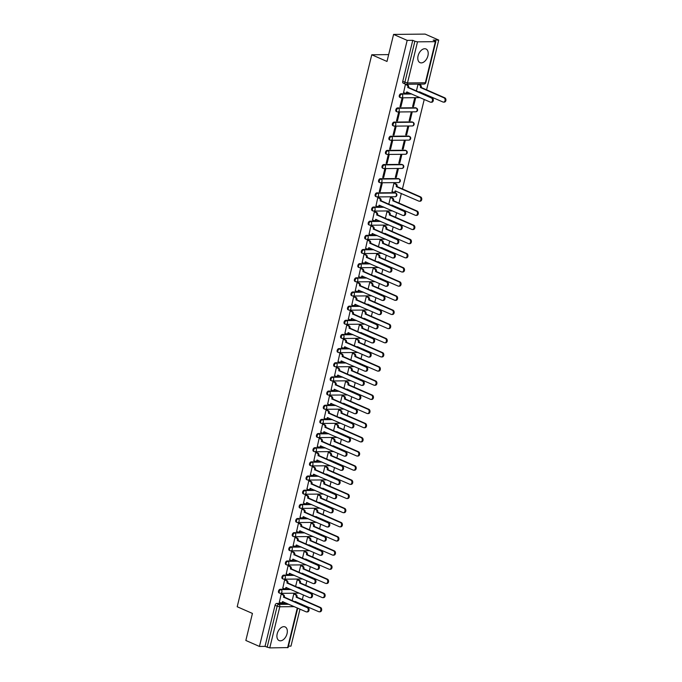 <?xml version="1.0" encoding="UTF-8"?>
<svg xmlns="http://www.w3.org/2000/svg" width="682" height="682" viewBox="0 0 682 682"><rect width="100%" height="100%" fill="white"/><g stroke="black" fill="none" stroke-linecap="round" stroke-linejoin="round"><path stroke-width="1.02" d="M290.242 589.188L280.2 589.291A1.91 1.194 113.7 0 0 278.495 591.115A1.91 1.194 113.7 0 0 278.989 592.854L279.739 593.178A1.91 1.194 -66.3 0 1 279.245 591.447A1.91 1.194 -66.3 0 1 280.95 589.615L290.992 589.521M293.695 575.028L283.652 575.131A1.91 1.194 113.7 0 0 281.947 576.955A1.91 1.194 113.7 0 0 282.442 578.694L283.192 579.027A1.91 1.194 -66.3 0 1 282.698 577.287A1.91 1.194 -66.3 0 1 284.403 575.455L294.445 575.361M297.147 560.868L287.096 560.971A1.91 1.194 113.7 0 0 285.4 562.795A1.91 1.194 113.7 0 0 285.886 564.534L286.645 564.867A1.91 1.194 -66.3 0 1 286.15 563.127A1.91 1.194 -66.3 0 1 287.855 561.303L297.898 561.201M300.6 546.717L290.549 546.811A1.91 1.194 113.7 0 0 288.844 548.643A1.91 1.194 113.7 0 0 289.339 550.383L290.089 550.706A1.91 1.194 -66.3 0 1 289.603 548.967A1.91 1.194 -66.3 0 1 291.299 547.143L301.35 547.041M304.053 532.557L294.002 532.659A1.91 1.194 113.7 0 0 292.297 534.483A1.91 1.194 113.7 0 0 292.791 536.222L293.541 536.546A1.91 1.194 -66.3 0 1 293.047 534.816A1.91 1.194 -66.3 0 1 294.752 532.983L304.803 532.889M307.497 518.397L297.454 518.499A1.91 1.194 113.7 0 0 295.749 520.323A1.91 1.194 113.7 0 0 296.244 522.062L296.994 522.395A1.91 1.194 -66.3 0 1 296.5 520.656A1.91 1.194 -66.3 0 1 298.204 518.823L308.255 518.729M310.949 504.237L300.907 504.339A1.91 1.194 113.7 0 0 299.202 506.163A1.91 1.194 113.7 0 0 299.696 507.902L300.447 508.235A1.91 1.194 -66.3 0 1 299.952 506.496A1.91 1.194 -66.3 0 1 301.657 504.671L311.7 504.569M314.402 490.085L304.36 490.179A1.91 1.194 113.7 0 0 302.655 492.012A1.91 1.194 113.7 0 0 303.149 493.751L303.899 494.075A1.91 1.194 -66.3 0 1 303.405 492.336A1.91 1.194 -66.3 0 1 305.11 490.511L315.152 490.409M317.855 475.925L307.812 476.027A1.91 1.194 113.7 0 0 306.107 477.852A1.91 1.194 113.7 0 0 306.602 479.591L307.352 479.923A1.91 1.194 -66.3 0 1 306.857 478.184A1.91 1.194 -66.3 0 1 308.562 476.351L318.605 476.258M321.307 461.765L311.256 461.867A1.91 1.194 113.7 0 0 309.551 463.692A1.91 1.194 113.7 0 0 310.046 465.431L310.804 465.763A1.91 1.194 -66.3 0 1 310.31 464.024A1.91 1.194 -66.3 0 1 312.015 462.2L322.057 462.098M324.76 447.605L314.709 447.707A1.91 1.194 113.7 0 0 313.004 449.532A1.91 1.194 113.7 0 0 313.498 451.271L314.249 451.603A1.91 1.194 -66.3 0 1 313.754 449.864A1.91 1.194 -66.3 0 1 315.459 448.04L325.51 447.938M328.204 433.454L318.162 433.547A1.91 1.194 113.7 0 0 316.457 435.38A1.91 1.194 113.7 0 0 316.951 437.119L317.701 437.443A1.91 1.194 -66.3 0 1 317.207 435.704A1.91 1.194 -66.3 0 1 318.912 433.88L328.963 433.778M331.657 419.294L321.614 419.396A1.91 1.194 113.7 0 0 319.909 421.22A1.91 1.194 113.7 0 0 320.404 422.959L321.154 423.292A1.91 1.194 -66.3 0 1 320.659 421.553A1.91 1.194 -66.3 0 1 322.364 419.72L332.407 419.626M335.109 405.134L325.067 405.236A1.91 1.194 113.7 0 0 323.362 407.06A1.91 1.194 113.7 0 0 323.856 408.799L324.606 409.132A1.91 1.194 -66.3 0 1 324.112 407.393A1.91 1.194 -66.3 0 1 325.817 405.568L335.859 405.466M338.562 390.974L328.519 391.076A1.91 1.194 113.7 0 0 326.814 392.909A1.91 1.194 113.7 0 0 327.309 394.639L328.059 394.972A1.91 1.194 -66.3 0 1 327.565 393.233A1.91 1.194 -66.3 0 1 329.27 391.408L339.312 391.306M342.014 376.822L331.964 376.916A1.91 1.194 113.7 0 0 330.267 378.749A1.91 1.194 113.7 0 0 330.753 380.488L331.512 380.812A1.91 1.194 -66.3 0 1 331.017 379.073A1.91 1.194 -66.3 0 1 332.722 377.248L342.765 377.146M345.467 362.662L335.416 362.764A1.91 1.194 113.7 0 0 333.711 364.589A1.91 1.194 113.7 0 0 334.206 366.328L334.956 366.66A1.91 1.194 -66.3 0 1 334.47 364.921A1.91 1.194 -66.3 0 1 336.166 363.088L346.217 362.995M348.92 348.502L338.869 348.604A1.91 1.194 113.7 0 0 337.164 350.429A1.91 1.194 113.7 0 0 337.658 352.168L338.408 352.5A1.91 1.194 -66.3 0 1 337.914 350.761A1.91 1.194 -66.3 0 1 339.619 348.937L349.67 348.834M352.364 334.351L342.321 334.444A1.91 1.194 113.7 0 0 340.616 336.277A1.91 1.194 113.7 0 0 341.111 338.008L341.861 338.34A1.91 1.194 -66.3 0 1 341.367 336.601A1.91 1.194 -66.3 0 1 343.072 334.777L353.123 334.674M355.816 320.19L345.774 320.284A1.91 1.194 113.7 0 0 344.069 322.117A1.91 1.194 113.7 0 0 344.563 323.856L345.314 324.18A1.91 1.194 -66.3 0 1 344.819 322.45A1.91 1.194 -66.3 0 1 346.524 320.617L356.567 320.514M359.269 306.03L349.227 306.133A1.91 1.194 113.7 0 0 347.522 307.957A1.91 1.194 113.7 0 0 348.016 309.696L348.766 310.029A1.91 1.194 -66.3 0 1 348.272 308.29A1.91 1.194 -66.3 0 1 349.977 306.457L360.019 306.363M362.722 291.87L352.671 291.973A1.91 1.194 113.7 0 0 350.974 293.797A1.91 1.194 113.7 0 0 351.469 295.536L352.219 295.869A1.91 1.194 -66.3 0 1 351.724 294.13A1.91 1.194 -66.3 0 1 353.429 292.305L363.472 292.203M366.174 277.719L356.123 277.813A1.91 1.194 113.7 0 0 354.418 279.646A1.91 1.194 113.7 0 0 354.913 281.376L355.672 281.709A1.91 1.194 -66.3 0 1 355.177 279.97A1.91 1.194 -66.3 0 1 356.874 278.145L366.925 278.043M369.627 263.559L359.576 263.653A1.91 1.194 113.7 0 0 357.871 265.486A1.91 1.194 113.7 0 0 358.365 267.225L359.116 267.549A1.91 1.194 -66.3 0 1 358.621 265.818A1.91 1.194 -66.3 0 1 360.326 263.985L370.377 263.883M373.071 249.399L363.029 249.501A1.91 1.194 113.7 0 0 361.324 251.326A1.91 1.194 113.7 0 0 361.818 253.065L362.568 253.397A1.91 1.194 -66.3 0 1 362.074 251.658A1.91 1.194 -66.3 0 1 363.779 249.825L373.83 249.731M376.524 235.239L366.481 235.341A1.91 1.194 113.7 0 0 364.776 237.166A1.91 1.194 113.7 0 0 365.271 238.905L366.021 239.237A1.91 1.194 -66.3 0 1 365.526 237.498A1.91 1.194 -66.3 0 1 367.231 235.674L377.274 235.571M379.976 221.087L369.934 221.181A1.91 1.194 113.7 0 0 368.229 223.014A1.91 1.194 113.7 0 0 368.723 224.753L369.474 225.077A1.91 1.194 -66.3 0 1 368.979 223.338A1.91 1.194 -66.3 0 1 370.684 221.514L380.727 221.411M383.429 206.927L373.386 207.03A1.91 1.194 113.7 0 0 371.681 208.854A1.91 1.194 113.7 0 0 372.176 210.593L372.926 210.917A1.91 1.194 -66.3 0 1 372.432 209.186A1.91 1.194 -66.3 0 1 374.137 207.354L384.179 207.26M394.682 192.691L376.831 192.87A1.91 1.194 113.7 0 0 375.134 194.694A1.91 1.194 113.7 0 0 375.62 196.433L376.379 196.766A1.91 1.194 -66.3 0 1 375.884 195.026A1.91 1.194 -66.3 0 1 377.589 193.194L395.441 193.023A1.91 1.194 -66.3 0 1 395.765 193.083L395.014 192.759A1.91 1.194 113.7 0 0 394.682 192.691L395.441 193.023A1.91 1.432 -90.6 0 1 396.361 195.436A1.91 1.432 -90.6 0 1 395.014 196.748A1.91 1.91 0 0 0 395.765 193.083M398.135 178.531L380.283 178.71A1.91 1.194 113.7 0 0 378.578 180.534A1.91 1.194 113.7 0 0 379.073 182.273L379.823 182.606A1.91 1.194 -66.3 0 1 379.337 180.866A1.91 1.194 -66.3 0 1 381.033 179.042L398.885 178.863A1.91 1.194 -66.3 0 1 399.217 178.931L398.459 178.599A1.91 1.194 113.7 0 0 398.135 178.531L398.885 178.863A1.91 1.432 -90.6 0 1 399.814 181.276A1.91 1.432 -90.6 0 1 398.467 182.588A1.91 1.91 0 0 0 399.217 178.931M401.587 164.379L383.736 164.55A1.91 1.194 113.7 0 0 382.031 166.382A1.91 1.194 113.7 0 0 382.525 168.122L383.275 168.445A1.91 1.194 -66.3 0 1 382.781 166.706A1.91 1.194 -66.3 0 1 384.486 164.882L402.337 164.703A1.91 1.194 -66.3 0 1 402.661 164.771L401.911 164.439A1.91 1.194 113.7 0 0 401.587 164.379L402.337 164.703A1.91 1.432 -90.6 0 1 403.267 167.116A1.91 1.432 -90.6 0 1 401.92 168.428A1.91 1.91 0 0 0 402.661 164.771M405.04 150.219L387.188 150.398A1.91 1.194 113.7 0 0 385.483 152.222A1.91 1.194 113.7 0 0 385.978 153.962L386.728 154.285A1.91 1.194 -66.3 0 1 386.234 152.555A1.91 1.194 -66.3 0 1 387.939 150.722L405.79 150.543A1.91 1.194 -66.3 0 1 406.114 150.611L405.364 150.279A1.91 1.194 113.7 0 0 405.04 150.219L405.79 150.543A1.91 1.432 -90.6 0 1 406.711 152.964A1.91 1.432 -90.6 0 1 405.364 154.277A1.91 1.91 0 0 0 406.114 150.611M408.492 136.059L390.641 136.238A1.91 1.194 113.7 0 0 388.936 138.062A1.91 1.194 113.7 0 0 389.431 139.801L390.181 140.134A1.91 1.194 -66.3 0 1 389.686 138.395A1.91 1.194 -66.3 0 1 391.391 136.562L409.243 136.391A1.91 1.194 -66.3 0 1 409.567 136.451L408.816 136.127A1.91 1.194 113.7 0 0 408.492 136.059L409.243 136.391A1.91 1.432 -90.6 0 1 410.163 138.804A1.91 1.432 -90.6 0 1 408.816 140.117A1.91 1.91 0 0 0 409.567 136.451M411.945 121.899L394.094 122.078A1.91 1.194 113.7 0 0 392.389 123.902A1.91 1.194 113.7 0 0 392.883 125.641L393.633 125.974A1.91 1.194 -66.3 0 1 393.139 124.235A1.91 1.194 -66.3 0 1 394.844 122.41L412.695 122.231A1.91 1.194 -66.3 0 1 413.019 122.3L412.269 121.967A1.91 1.194 113.7 0 0 411.945 121.899L412.695 122.231A1.91 1.432 -90.6 0 1 413.616 124.644A1.91 1.432 -90.6 0 1 412.269 125.957A1.91 1.91 0 0 0 413.019 122.3M415.389 107.747L397.538 107.918A1.91 1.194 113.7 0 0 395.841 109.751A1.91 1.194 113.7 0 0 396.327 111.49L397.086 111.814A1.91 1.194 -66.3 0 1 396.592 110.075A1.91 1.194 -66.3 0 1 398.297 108.25L416.148 108.071A1.91 1.194 -66.3 0 1 416.472 108.14L415.722 107.807A1.91 1.194 113.7 0 0 415.389 107.747L416.148 108.071A1.91 1.432 -90.6 0 1 417.069 110.484A1.91 1.432 -90.6 0 1 415.722 111.797A1.91 1.91 0 0 0 416.472 108.14M411.041 93.664L400.99 93.766A1.91 1.194 113.7 0 0 399.285 95.591A1.91 1.194 113.7 0 0 399.78 97.33L400.53 97.662A1.91 1.194 -66.3 0 1 400.044 95.923A1.91 1.194 -66.3 0 1 401.741 94.09L411.792 93.997M427.921 55.771A7.451 4.663 113.7 0 0 426.003 48.985A7.451 4.663 113.7 0 0 418.083 55.864A7.451 4.663 113.7 0 0 420.01 62.642A7.451 4.663 113.7 0 0 427.921 55.771M287.037 633.697A7.451 4.663 113.7 0 0 285.119 626.92A7.451 4.663 113.7 0 0 277.199 633.791A7.451 4.663 113.7 0 0 279.126 640.568A7.451 4.663 113.7 0 0 287.037 633.697M288.452 646.152L290.975 646.127L299.995 609.137M301.094 604.627L301.239 604.022M302.339 599.521L303.447 594.977M304.547 590.476L304.692 589.87M305.792 585.361L306.9 580.817M308 576.316L308.145 575.71M309.244 571.201L310.344 566.665M311.444 562.156L311.597 561.55M312.697 557.041L313.797 552.505M314.896 547.996L315.05 547.39M316.141 542.889L317.249 538.345M318.349 533.844L318.494 533.239M319.594 528.729L320.702 524.194M321.802 519.684L321.947 519.079M323.046 514.569L324.155 510.034M325.254 505.524L325.399 504.919M326.499 500.409L327.607 495.874M328.707 491.364L328.852 490.759M329.952 486.257L331.06 481.714M332.151 477.212L332.305 476.607M333.404 472.097L334.504 467.562M335.604 463.052L335.757 462.447M336.848 457.937L337.957 453.402M339.056 448.892L339.201 448.287M340.301 443.777L341.409 439.242M342.509 434.732L342.654 434.127M343.754 429.626L344.862 425.082M345.962 420.581L346.106 419.976M347.206 415.466L348.314 410.931M349.414 406.421L349.559 405.816M350.659 401.306L351.767 396.771M352.858 392.261L353.012 391.656M354.111 387.146L355.211 382.611M356.311 378.101L356.464 377.496M357.564 372.994L358.664 368.451M359.764 363.949L359.908 363.344M361.008 358.834L362.116 354.299M363.216 349.789L363.361 349.184M364.461 344.674L365.569 340.139M366.669 335.629L366.814 335.024M367.913 330.514L369.022 325.979M370.121 321.469L370.266 320.864M371.366 316.363L372.474 311.819M373.574 307.318L373.719 306.712M374.819 302.203L375.927 297.667M377.018 293.158L377.172 292.552M378.271 288.043L379.371 283.507M380.471 278.998L380.624 278.392M381.715 273.891L382.824 269.347M383.923 264.838L384.068 264.232M385.168 259.731L386.276 255.187M387.376 250.686L387.521 250.081M388.621 245.571L389.729 241.036M390.829 236.526L390.974 235.921M392.073 231.411L393.182 226.876M394.281 222.366L394.426 221.761M395.526 217.26L396.634 212.716M397.725 208.215L397.879 207.609M398.979 203.1L401.331 193.449M402.431 188.94L424.238 99.453M425.338 94.951L425.491 94.346M426.582 89.836L438.722 40.068L433.138 40.119L435.252 41.048L435.849 41.517L435.363 41.662L417.512 41.841L407.486 82.948L425.338 82.769L435.363 41.662M393.582 34.415L407.18 40.374L259.441 646.442L245.844 640.475L252.434 613.433L237.2 606.75L371.758 54.773L386.992 61.457L393.582 34.415L425.125 34.1L438.722 40.068M297.719 608.139L288.111 647.576L269.765 647.9L265.017 646.383L275.042 605.275A1.91 1.194 -66.3 0 1 276.747 603.442L286.79 603.348M265.017 646.383L259.441 646.442M412.763 40.323L402.738 81.431L407.486 82.948A1.91 1.432 89.4 0 1 406.14 84.261A1.91 1.432 89.4 0 1 405.679 84.167A1.91 1.194 -66.3 0 1 405.355 84.099A1.91 1.194 -66.3 0 1 404.861 82.36L414.878 41.252L412.763 40.323L407.18 40.374M414.878 41.252L417.512 41.841M406.344 84.457L405.415 84.398L403.599 92.564M413.539 106.588L415.526 98.421L414.579 98.43L412.593 106.597L413.539 106.588L412.687 106.213M400.922 106.707L402.909 98.54L401.962 98.549L399.976 106.716L400.922 106.707L400.07 106.332M410.087 120.74L412.073 112.573L411.127 112.581L409.14 120.757L410.087 120.74L409.234 120.373M397.47 120.867L399.456 112.7L398.518 112.709L396.523 120.876L397.47 120.867L396.617 120.492M406.634 134.9L408.62 126.733L407.683 126.741L405.688 134.908L406.634 134.9L405.781 134.525M394.017 135.027L396.012 126.861L395.066 126.869L393.071 135.036L394.017 135.027L393.164 134.652M403.181 149.06L405.176 140.893L404.23 140.901L402.235 149.068L403.181 149.06L402.329 148.685M390.564 149.188L392.559 141.012L391.613 141.029L389.618 149.196L390.564 149.188L389.712 148.812M399.729 163.22L401.724 155.053L400.777 155.061L398.782 163.228L399.729 163.22L398.876 162.845M387.112 163.339L389.107 155.172L388.16 155.181L386.165 163.348L387.112 163.339L386.259 162.964M396.276 177.371L398.271 169.204L397.325 169.213L395.33 177.388L396.276 177.371L395.424 177.005M383.668 177.499L385.654 169.332L384.708 169.341L382.721 177.508L383.668 177.499L382.815 177.124M394.801 183.432L393.872 183.373L392.056 191.54M380.215 191.659L382.201 183.492L381.255 183.501L379.269 191.668L380.215 191.659L379.363 191.284M391.349 197.592L390.419 197.533L388.774 204.285M378.732 197.72L377.802 197.661L375.987 205.819M387.896 211.752L386.967 211.693L385.321 218.445M375.288 211.872L374.358 211.812L372.543 219.979M384.452 225.913L383.523 225.844L381.877 232.596M371.835 226.032L370.906 225.972L369.09 234.139M380.999 240.064L380.07 240.004L378.425 246.756M368.382 240.192L367.453 240.132L365.637 248.299M377.547 254.224L376.617 254.164L374.972 260.916M364.93 254.352L364 254.284L362.185 262.451M374.094 268.384L373.165 268.324L371.52 275.076M361.477 268.503L360.548 268.444L358.732 276.611M370.641 282.544L369.712 282.476L368.067 289.228M358.024 282.663L357.095 282.604L355.279 290.771M367.189 296.696L366.26 296.636L364.614 303.388M354.572 296.823L353.651 296.764L351.827 304.931M363.736 310.856L362.815 310.796L361.162 317.548M351.128 310.983L350.198 310.915L348.383 319.082M360.292 325.016L359.363 324.956L357.718 331.699M347.675 325.135L346.746 325.075L344.93 333.242M356.839 339.167L355.91 339.107L354.265 345.859M344.222 339.295L343.293 339.235L341.477 347.402M353.387 353.327L352.458 353.267L350.812 360.019M340.77 353.455L339.841 353.395L338.025 361.562M349.934 367.487L349.005 367.428L347.36 374.179M337.317 367.615L336.388 367.547L334.572 375.714M346.482 381.647L345.552 381.579L343.907 388.331M333.865 381.767L332.935 381.707L331.12 389.874M343.029 395.799L342.1 395.739L340.454 402.491M330.42 395.927L329.491 395.867L327.675 404.034M339.585 409.959L338.656 409.899L337.01 416.651M326.968 410.087L326.039 410.027L324.223 418.194M336.132 424.119L335.203 424.059L333.558 430.811M323.515 424.247L322.586 424.178L320.77 432.345M332.68 438.279L331.75 438.211L330.105 444.962M320.063 438.398L319.133 438.338L317.318 446.505M329.227 452.43L328.298 452.371L326.652 459.122M316.61 452.558L315.681 452.498L313.865 460.665M325.774 466.59L324.845 466.531L323.2 473.282M313.157 466.718L312.228 466.659L310.412 474.825M322.322 480.75L321.393 480.691L319.747 487.442M309.713 480.878L308.784 480.81L306.968 488.977M318.869 494.91L317.948 494.842L316.295 501.594M306.261 495.03L305.331 494.97L303.516 503.137M315.425 509.062L314.496 509.002L312.85 515.754M302.808 509.19L301.879 509.13L300.063 517.297M311.972 523.222L311.043 523.162L309.398 529.914M299.355 523.35L298.426 523.29L296.61 531.448M308.52 537.382L307.591 537.322L305.945 544.074M295.903 537.51L294.974 537.442L293.158 545.609M305.067 551.542L304.138 551.474L302.493 558.226M292.45 551.661L291.521 551.602L289.705 559.769M301.615 565.693L300.685 565.634L299.04 572.386M288.998 565.821L288.068 565.762L286.252 573.929M298.162 579.853L297.233 579.794L295.587 586.546M285.553 579.981L284.624 579.922L282.808 588.08M294.718 594.013L293.789 593.954L292.143 600.706M282.101 594.133L281.172 594.073L279.356 602.24M388.663 54.611L371.758 54.773M418.961 84.329L418.032 84.27L416.387 91.021M402.738 81.431A1.91 1.194 113.7 0 0 403.233 83.17L405.355 84.099A1.91 1.91 0 0 0 406.14 84.261L423.991 84.082A1.91 1.91 0 0 0 425.824 82.624L435.849 41.517M403.446 92.488L404.938 93.144A1.91 1.432 -90.6 0 0 405.398 93.238A1.91 1.432 -90.6 0 0 406.745 91.934L430.342 102.13A2.199 1.654 -90.6 0 0 430.879 102.24A2.199 1.654 -90.6 0 0 432.49 100.39A2.199 1.654 -90.6 0 0 431.365 97.961L407.827 87.484A1.91 1.432 -90.6 0 0 406.907 85.071L407.725 85.062A1.91 1.432 89.4 0 1 408.646 87.475L432.183 97.952A2.199 1.654 89.4 0 1 433.309 100.382A2.199 1.654 89.4 0 1 431.697 102.232L430.879 102.24M406.191 84.389L407.725 85.062M407.504 92.113A1.91 1.432 89.4 0 1 406.216 93.229L405.398 93.238M405.415 84.415L406.907 85.071M407.793 87.62L408.612 87.611M418.799 84.261L420.342 84.935A1.91 1.432 89.4 0 1 421.263 87.347L420.444 87.356A1.91 1.432 -90.6 0 0 419.515 84.943L418.023 84.287M419.2 92.258A1.91 1.432 -90.6 0 0 419.362 91.806L442.959 102.01A2.199 1.654 -90.6 0 0 443.488 102.121A2.199 1.654 -90.6 0 0 445.099 100.263A2.199 1.654 -90.6 0 0 443.973 97.833L420.41 87.492M421.229 87.484L444.8 97.824A2.199 1.654 89.4 0 1 445.926 100.254A2.199 1.654 89.4 0 1 444.314 102.112L443.488 102.121M420.121 91.993A1.91 1.432 89.4 0 1 419.839 92.539M375.833 205.751L377.325 206.407A1.91 1.432 -90.6 0 0 377.785 206.501A1.91 1.432 -90.6 0 0 379.132 205.188L402.738 215.393A2.199 1.654 -90.6 0 0 403.267 215.503A2.199 1.654 -90.6 0 0 404.878 213.645A2.199 1.654 -90.6 0 0 403.753 211.224L380.215 200.747A1.91 1.432 -90.6 0 0 379.294 198.334L380.113 198.326A1.91 1.432 89.4 0 1 381.033 200.738L404.571 211.215A2.199 1.654 89.4 0 1 405.696 213.637A2.199 1.654 89.4 0 1 404.085 215.495L403.267 215.503M378.578 197.652L380.113 198.326M379.9 205.376A1.91 1.432 89.4 0 1 378.604 206.493L377.785 206.501M377.802 197.678L379.294 198.334M380.181 200.883L380.999 200.875M372.381 219.911L373.872 220.567A1.91 1.432 -90.6 0 0 374.333 220.661A1.91 1.432 -90.6 0 0 375.68 219.348L399.285 229.553A2.199 1.654 -90.6 0 0 399.814 229.663A2.199 1.654 -90.6 0 0 401.425 227.805A2.199 1.654 -90.6 0 0 400.3 225.375L376.762 214.907A1.91 1.432 -90.6 0 0 375.842 212.486L376.66 212.477A1.91 1.432 89.4 0 1 377.589 214.898L401.118 225.367A2.199 1.654 89.4 0 1 402.244 227.797A2.199 1.654 89.4 0 1 400.632 229.655L399.814 229.663M375.126 211.804L376.66 212.477M376.447 219.536A1.91 1.432 89.4 0 1 375.151 220.653L374.333 220.661M374.35 211.838L375.842 212.486M376.728 215.043L377.555 215.035M368.928 234.071L370.42 234.727A1.91 1.432 -90.6 0 0 370.88 234.821A1.91 1.432 -90.6 0 0 372.227 233.508L395.833 243.713A2.199 1.654 -90.6 0 0 396.361 243.824A2.199 1.654 -90.6 0 0 397.973 241.965A2.199 1.654 -90.6 0 0 396.847 239.535L373.31 229.058A1.91 1.432 -90.6 0 0 372.389 226.646L373.207 226.637A1.91 1.432 89.4 0 1 374.137 229.05L397.666 239.527A2.199 1.654 89.4 0 1 398.791 241.957A2.199 1.654 89.4 0 1 397.18 243.815L396.361 243.824M371.673 225.964L373.207 226.637M372.994 233.696A1.91 1.432 89.4 0 1 371.699 234.813L370.88 234.821M370.897 225.989L372.389 226.646M373.284 229.195L374.103 229.186M365.475 248.231L366.967 248.879A1.91 1.432 -90.6 0 0 367.428 248.981A1.91 1.432 -90.6 0 0 368.774 247.668L392.38 257.873A2.199 1.654 -90.6 0 0 392.909 257.984A2.199 1.654 -90.6 0 0 394.52 256.125A2.199 1.654 -90.6 0 0 393.395 253.695L369.866 243.218A1.91 1.432 -90.6 0 0 368.936 240.806L369.755 240.797A1.91 1.432 89.4 0 1 370.684 243.21L394.222 253.687A2.199 1.654 89.4 0 1 395.338 256.117A2.199 1.654 89.4 0 1 393.727 257.975L392.909 257.984M368.22 240.124L369.755 240.797M369.542 247.847A1.91 1.432 89.4 0 1 368.254 248.973L367.428 248.981M367.445 240.149L368.936 240.806M369.832 243.355L370.65 243.346M362.031 262.382L363.515 263.039A1.91 1.432 -90.6 0 0 363.983 263.133A1.91 1.432 -90.6 0 0 365.33 261.82L388.928 272.024A2.199 1.654 -90.6 0 0 389.456 272.135A2.199 1.654 -90.6 0 0 391.067 270.277A2.199 1.654 -90.6 0 0 389.942 267.856L366.413 257.378A1.91 1.432 -90.6 0 0 365.484 254.966L366.311 254.957A1.91 1.432 89.4 0 1 367.231 257.37L390.769 267.847A2.199 1.654 89.4 0 1 391.894 270.268A2.199 1.654 89.4 0 1 390.283 272.127L389.456 272.135M364.776 254.284L366.311 254.957M366.089 262.007A1.91 1.432 89.4 0 1 364.802 263.124L363.983 263.133M363.992 254.309L365.484 254.966M366.379 257.515L367.197 257.506M358.579 276.542L360.07 277.199A1.91 1.432 -90.6 0 0 360.531 277.293A1.91 1.432 -90.6 0 0 361.878 275.98L385.475 286.184A2.199 1.654 -90.6 0 0 386.012 286.295A2.199 1.654 -90.6 0 0 387.623 284.437A2.199 1.654 -90.6 0 0 386.498 282.007L362.96 271.538A1.91 1.432 -90.6 0 0 362.04 269.117L362.858 269.109A1.91 1.432 89.4 0 1 363.779 271.53L387.316 281.998A2.199 1.654 89.4 0 1 388.442 284.428A2.199 1.654 89.4 0 1 386.83 286.287L386.012 286.295M361.324 268.435L362.858 269.109M362.636 276.167A1.91 1.432 89.4 0 1 361.349 277.284L360.531 277.293M360.548 268.469L362.04 269.117M362.926 271.666L363.745 271.666M355.126 290.702L356.618 291.359A1.91 1.432 -90.6 0 0 357.078 291.453A1.91 1.432 -90.6 0 0 358.425 290.14L382.022 300.344A2.199 1.654 -90.6 0 0 382.559 300.455A2.199 1.654 -90.6 0 0 384.171 298.597A2.199 1.654 -90.6 0 0 383.045 296.167L359.508 285.69A1.91 1.432 -90.6 0 0 358.587 283.277L359.405 283.269A1.91 1.432 89.4 0 1 360.326 285.681L383.864 296.159A2.199 1.654 89.4 0 1 384.989 298.588A2.199 1.654 89.4 0 1 383.378 300.447L382.559 300.455M357.871 282.595L359.405 283.269M359.192 290.327A1.91 1.432 89.4 0 1 357.897 291.444L357.078 291.453M357.095 282.621L358.587 283.277M359.474 285.826L360.292 285.818M351.673 304.863L353.165 305.51A1.91 1.432 -90.6 0 0 353.626 305.613A1.91 1.432 -90.6 0 0 354.972 304.3L378.578 314.496A2.199 1.654 -90.6 0 0 379.107 314.607A2.199 1.654 -90.6 0 0 380.718 312.757A2.199 1.654 -90.6 0 0 379.593 310.327L356.055 299.85A1.91 1.432 -90.6 0 0 355.134 297.437L355.953 297.429A1.91 1.432 89.4 0 1 356.874 299.841L380.411 310.319A2.199 1.654 89.4 0 1 381.536 312.748A2.199 1.654 89.4 0 1 379.925 314.607L379.107 314.607M354.418 296.755L355.953 297.429M355.74 304.479A1.91 1.432 89.4 0 1 354.444 305.604L353.626 305.613M353.643 296.781L355.134 297.437M356.021 299.986L356.848 299.978M348.221 319.014L349.713 319.67A1.91 1.432 -90.6 0 0 350.173 319.764A1.91 1.432 -90.6 0 0 351.52 318.451L375.126 328.656A2.199 1.654 -90.6 0 0 375.654 328.767A2.199 1.654 -90.6 0 0 377.265 326.908A2.199 1.654 -90.6 0 0 376.14 324.487L352.603 314.01A1.91 1.432 -90.6 0 0 351.682 311.597L352.5 311.589A1.91 1.432 89.4 0 1 353.429 314.001L376.958 324.479A2.199 1.654 89.4 0 1 378.084 326.9A2.199 1.654 89.4 0 1 376.473 328.758L375.654 328.767M350.966 310.915L352.5 311.589M352.287 318.639A1.91 1.432 89.4 0 1 350.991 319.756L350.173 319.764M350.19 310.941L351.682 311.597M352.577 314.146L353.395 314.138M344.768 333.174L346.26 333.83A1.91 1.432 -90.6 0 0 346.72 333.924A1.91 1.432 -90.6 0 0 348.067 332.611L371.673 342.816A2.199 1.654 -90.6 0 0 372.202 342.927A2.199 1.654 -90.6 0 0 373.813 341.068A2.199 1.654 -90.6 0 0 372.687 338.639L349.158 328.161A1.91 1.432 -90.6 0 0 348.229 325.749L349.048 325.74A1.91 1.432 89.4 0 1 349.977 328.161L373.506 338.63A2.199 1.654 89.4 0 1 374.631 341.06A2.199 1.654 89.4 0 1 373.02 342.918L372.202 342.927M347.513 325.067L349.048 325.74M348.834 332.799A1.91 1.432 89.4 0 1 347.547 333.916L346.72 333.924M346.737 325.101L348.229 325.749M349.124 328.298L349.943 328.289M341.315 347.334L342.807 347.982A1.91 1.432 -90.6 0 0 343.276 348.084A1.91 1.432 -90.6 0 0 344.623 346.771L368.22 356.976A2.199 1.654 -90.6 0 0 368.749 357.087A2.199 1.654 -90.6 0 0 370.36 355.228A2.199 1.654 -90.6 0 0 369.235 352.799L345.706 342.321A1.91 1.432 -90.6 0 0 344.777 339.909L345.603 339.9A1.91 1.432 89.4 0 1 346.524 342.313L370.062 352.79A2.199 1.654 89.4 0 1 371.178 355.22A2.199 1.654 89.4 0 1 369.567 357.078L368.749 357.087M344.06 339.227L345.603 339.9M345.382 346.959A1.91 1.432 89.4 0 1 344.095 348.076L343.276 348.084M343.285 339.252L344.777 339.909M345.672 342.458L346.49 342.449M337.871 361.486L339.363 362.142A1.91 1.432 -90.6 0 0 339.824 362.244A1.91 1.432 -90.6 0 0 341.171 360.931L364.768 371.127A2.199 1.654 -90.6 0 0 365.296 371.238A2.199 1.654 -90.6 0 0 366.907 369.388A2.199 1.654 -90.6 0 0 365.791 366.959L342.253 356.481A1.91 1.432 -90.6 0 0 341.332 354.069L342.151 354.06A1.91 1.432 89.4 0 1 343.072 356.473L366.609 366.95A2.199 1.654 89.4 0 1 367.734 369.38A2.199 1.654 89.4 0 1 366.123 371.23L365.296 371.238M340.616 353.387L342.151 354.06M341.929 361.11A1.91 1.432 89.4 0 1 340.642 362.236L339.824 362.244M339.841 353.412L341.332 354.069M342.219 356.618L343.037 356.609M334.419 375.646L335.911 376.302A1.91 1.432 -90.6 0 0 336.371 376.396A1.91 1.432 -90.6 0 0 337.718 375.083L361.315 385.287A2.199 1.654 -90.6 0 0 361.852 385.398A2.199 1.654 -90.6 0 0 363.463 383.54A2.199 1.654 -90.6 0 0 362.338 381.11L338.801 370.641A1.91 1.432 -90.6 0 0 337.88 368.22L338.698 368.22A1.91 1.432 89.4 0 1 339.619 370.633L363.156 381.11A2.199 1.654 89.4 0 1 364.282 383.531A2.199 1.654 89.4 0 1 362.671 385.39L361.852 385.398M337.164 367.547L338.698 368.22M338.485 375.271A1.91 1.432 89.4 0 1 337.189 376.387L336.371 376.396M336.388 367.572L337.88 368.22M338.766 370.778L339.585 370.769M330.966 389.806L332.458 390.462A1.91 1.432 -90.6 0 0 332.918 390.556A1.91 1.432 -90.6 0 0 334.265 389.243L357.871 399.447A2.199 1.654 -90.6 0 0 358.4 399.558A2.199 1.654 -90.6 0 0 360.011 397.7A2.199 1.654 -90.6 0 0 358.885 395.27L335.348 384.793A1.91 1.432 -90.6 0 0 334.427 382.38L335.246 382.372A1.91 1.432 89.4 0 1 336.166 384.784L359.704 395.262A2.199 1.654 89.4 0 1 360.829 397.691A2.199 1.654 89.4 0 1 359.218 399.55L358.4 399.558M333.711 381.698L335.246 382.372M335.033 389.431A1.91 1.432 89.4 0 1 333.737 390.547L332.918 390.556M332.935 381.724L334.427 382.38M335.314 384.929L336.132 384.921M327.513 403.966L329.005 404.614A1.91 1.432 -90.6 0 0 329.466 404.716A1.91 1.432 -90.6 0 0 330.813 403.403L354.418 413.607A2.199 1.654 -90.6 0 0 354.947 413.718A2.199 1.654 -90.6 0 0 356.558 411.86A2.199 1.654 -90.6 0 0 355.433 409.43L331.895 398.953A1.91 1.432 -90.6 0 0 330.975 396.54L331.793 396.532A1.91 1.432 89.4 0 1 332.722 398.944L356.251 409.422A2.199 1.654 89.4 0 1 357.377 411.851A2.199 1.654 89.4 0 1 355.765 413.71L354.947 413.718M330.258 395.858L331.793 396.532M331.58 403.582A1.91 1.432 89.4 0 1 330.284 404.707L329.466 404.716M329.483 395.884L330.975 396.54M331.861 399.089L332.688 399.081M324.061 418.117L325.553 418.774A1.91 1.432 -90.6 0 0 326.013 418.867A1.91 1.432 -90.6 0 0 327.36 417.563L350.966 427.759A2.199 1.654 -90.6 0 0 351.494 427.87A2.199 1.654 -90.6 0 0 353.106 426.02A2.199 1.654 -90.6 0 0 351.98 423.59L328.451 413.113A1.91 1.432 -90.6 0 0 327.522 410.7L328.34 410.692A1.91 1.432 89.4 0 1 329.27 413.104L352.799 423.582A2.199 1.654 89.4 0 1 353.924 426.011A2.199 1.654 89.4 0 1 352.313 427.861L351.494 427.87M326.806 410.018L328.34 410.692M328.127 417.742A1.91 1.432 89.4 0 1 326.831 418.867L326.013 418.867M326.03 410.044L327.522 410.7M328.417 413.249L329.236 413.241M320.608 432.277L322.1 432.934A1.91 1.432 -90.6 0 0 322.56 433.027A1.91 1.432 -90.6 0 0 323.916 431.715L347.513 441.919A2.199 1.654 -90.6 0 0 348.042 442.03A2.199 1.654 -90.6 0 0 349.653 440.171A2.199 1.654 -90.6 0 0 348.528 437.742L324.999 427.273A1.91 1.432 -90.6 0 0 324.069 424.852L324.888 424.843A1.91 1.432 89.4 0 1 325.817 427.264L349.355 437.733A2.199 1.654 89.4 0 1 350.471 440.163A2.199 1.654 89.4 0 1 348.86 442.021L348.042 442.03M323.353 424.17L324.888 424.843M324.675 431.902A1.91 1.432 89.4 0 1 323.387 433.019L322.56 433.027M322.577 424.204L324.069 424.852M324.964 427.409L325.783 427.401M317.164 446.437L318.647 447.094A1.91 1.432 -90.6 0 0 319.116 447.187A1.91 1.432 -90.6 0 0 320.463 445.875L344.06 456.079A2.199 1.654 -90.6 0 0 344.589 456.19A2.199 1.654 -90.6 0 0 346.2 454.331A2.199 1.654 -90.6 0 0 345.083 451.902L321.546 441.424A1.91 1.432 -90.6 0 0 320.617 439.012L321.444 439.003A1.91 1.432 89.4 0 1 322.364 441.416L345.902 451.893A2.199 1.654 89.4 0 1 347.027 454.323A2.199 1.654 89.4 0 1 345.416 456.181L344.589 456.19M319.909 438.33L321.444 439.003M321.222 446.062A1.91 1.432 89.4 0 1 319.935 447.179L319.116 447.187M319.133 438.356L320.617 439.012M321.512 441.561L322.33 441.552M313.711 460.597L315.203 461.245A1.91 1.432 -90.6 0 0 315.664 461.347A1.91 1.432 -90.6 0 0 317.011 460.035L340.608 470.239A2.199 1.654 -90.6 0 0 341.145 470.35A2.199 1.654 -90.6 0 0 342.756 468.491A2.199 1.654 -90.6 0 0 341.631 466.062L318.093 455.585A1.91 1.432 -90.6 0 0 317.173 453.172L317.991 453.163A1.91 1.432 89.4 0 1 318.912 455.576L342.449 466.053A2.199 1.654 89.4 0 1 343.575 468.483A2.199 1.654 89.4 0 1 341.963 470.341L341.145 470.35M316.457 452.49L317.991 453.163M317.769 460.214A1.91 1.432 89.4 0 1 316.482 461.339L315.664 461.347M315.681 452.516L317.173 453.172M318.059 455.721L318.878 455.712M310.259 474.749L311.751 475.405A1.91 1.432 -90.6 0 0 312.211 475.499A1.91 1.432 -90.6 0 0 313.558 474.195L337.155 484.391A2.199 1.654 -90.6 0 0 337.692 484.501A2.199 1.654 -90.6 0 0 339.304 482.651A2.199 1.654 -90.6 0 0 338.178 480.222L314.641 469.745A1.91 1.432 -90.6 0 0 313.72 467.332L314.538 467.323A1.91 1.432 89.4 0 1 315.459 469.736L338.997 480.213A2.199 1.654 89.4 0 1 340.122 482.643A2.199 1.654 89.4 0 1 338.511 484.493L337.692 484.501M313.004 466.65L314.538 467.323M314.325 474.374A1.91 1.432 89.4 0 1 313.029 475.49L312.211 475.499M312.228 466.676L313.72 467.332M314.607 469.881L315.425 469.872M306.806 488.909L308.298 489.565A1.91 1.432 -90.6 0 0 308.758 489.659A1.91 1.432 -90.6 0 0 310.105 488.346L333.711 498.551A2.199 1.654 -90.6 0 0 334.24 498.661A2.199 1.654 -90.6 0 0 335.851 496.803A2.199 1.654 -90.6 0 0 334.726 494.373L311.188 483.905A1.91 1.432 -90.6 0 0 310.267 481.483L311.086 481.475A1.91 1.432 89.4 0 1 312.006 483.896L335.544 494.365A2.199 1.654 89.4 0 1 336.669 496.794A2.199 1.654 89.4 0 1 335.058 498.653L334.24 498.661M309.551 480.801L311.086 481.475M310.873 488.534A1.91 1.432 89.4 0 1 309.577 489.65L308.758 489.659M308.776 480.836L310.267 481.483M311.154 484.041L311.981 484.032M303.354 503.069L304.845 503.725A1.91 1.432 -90.6 0 0 305.306 503.819A1.91 1.432 -90.6 0 0 306.653 502.506L330.258 512.711A2.199 1.654 -90.6 0 0 330.787 512.821A2.199 1.654 -90.6 0 0 332.398 510.963A2.199 1.654 -90.6 0 0 331.273 508.533L307.735 498.056A1.91 1.432 -90.6 0 0 306.815 495.644L307.633 495.635A1.91 1.432 89.4 0 1 308.562 498.048L332.091 508.525A2.199 1.654 89.4 0 1 333.217 510.954A2.199 1.654 89.4 0 1 331.605 512.813L330.787 512.821M306.099 494.962L307.633 495.635M307.42 502.694A1.91 1.432 89.4 0 1 306.124 503.81L305.306 503.819M305.323 494.987L306.815 495.644M307.71 498.192L308.528 498.184M299.901 517.229L301.393 517.877A1.91 1.432 -90.6 0 0 301.853 517.979A1.91 1.432 -90.6 0 0 303.2 516.666L326.806 526.871A2.199 1.654 -90.6 0 0 327.334 526.981A2.199 1.654 -90.6 0 0 328.946 525.123A2.199 1.654 -90.6 0 0 327.82 522.693L304.291 512.216A1.91 1.432 -90.6 0 0 303.362 509.804L304.181 509.795A1.91 1.432 89.4 0 1 305.11 512.208L328.639 522.685A2.199 1.654 89.4 0 1 329.764 525.114A2.199 1.654 89.4 0 1 328.153 526.973L327.334 526.981M302.646 509.122L304.181 509.795M303.967 516.845A1.91 1.432 89.4 0 1 302.68 517.97L301.853 517.979M301.87 509.147L303.362 509.804M304.257 512.353L305.076 512.344M296.448 531.38L297.94 532.037A1.91 1.432 -90.6 0 0 298.409 532.131A1.91 1.432 -90.6 0 0 299.756 530.818L323.353 541.022A2.199 1.654 -90.6 0 0 323.882 541.133A2.199 1.654 -90.6 0 0 325.493 539.274A2.199 1.654 -90.6 0 0 324.368 536.853L300.839 526.376A1.91 1.432 -90.6 0 0 299.91 523.964L300.736 523.955A1.91 1.432 89.4 0 1 301.657 526.368L325.195 536.845A2.199 1.654 89.4 0 1 326.311 539.274A2.199 1.654 89.4 0 1 324.7 541.124L323.882 541.133M299.193 523.282L300.736 523.955M300.515 531.005A1.91 1.432 89.4 0 1 299.228 532.122L298.409 532.131M298.418 523.307L299.91 523.964M300.805 526.513L301.623 526.504M293.004 545.54L294.496 546.197A1.91 1.432 -90.6 0 0 294.956 546.291A1.91 1.432 -90.6 0 0 296.303 544.978L319.901 555.182A2.199 1.654 -90.6 0 0 320.429 555.293A2.199 1.654 -90.6 0 0 322.04 553.434A2.199 1.654 -90.6 0 0 320.924 551.005L297.386 540.536A1.91 1.432 -90.6 0 0 296.465 538.115L297.284 538.107A1.91 1.432 89.4 0 1 298.204 540.528L321.742 550.996A2.199 1.654 89.4 0 1 322.867 553.426A2.199 1.654 89.4 0 1 321.256 555.284L320.429 555.293M295.749 537.433L297.284 538.107M297.062 545.165A1.91 1.432 89.4 0 1 295.775 546.282L294.956 546.291M294.974 537.467L296.465 538.115M297.352 540.673L298.17 540.664M289.552 559.7L291.043 560.357A1.91 1.432 -90.6 0 0 291.504 560.451A1.91 1.432 -90.6 0 0 292.851 559.138L316.448 569.342A2.199 1.654 -90.6 0 0 316.985 569.453A2.199 1.654 -90.6 0 0 318.596 567.595A2.199 1.654 -90.6 0 0 317.471 565.165L293.933 554.688A1.91 1.432 -90.6 0 0 293.013 552.275L293.831 552.267A1.91 1.432 89.4 0 1 294.752 554.679L318.289 565.156A2.199 1.654 89.4 0 1 319.415 567.586A2.199 1.654 89.4 0 1 317.803 569.444L316.985 569.453M292.297 551.593L293.831 552.267M293.618 559.325A1.91 1.432 89.4 0 1 292.322 560.442L291.504 560.451M291.521 551.619L293.013 552.275M293.899 554.824L294.718 554.816M286.099 573.86L287.591 574.508A1.91 1.432 -90.6 0 0 288.051 574.611A1.91 1.432 -90.6 0 0 289.398 573.298L313.004 583.502A2.199 1.654 -90.6 0 0 313.532 583.613A2.199 1.654 -90.6 0 0 315.144 581.755A2.199 1.654 -90.6 0 0 314.018 579.325L290.481 568.848A1.91 1.432 -90.6 0 0 289.56 566.435L290.379 566.427A1.91 1.432 89.4 0 1 291.299 568.839L314.837 579.316A2.199 1.654 89.4 0 1 315.962 581.746A2.199 1.654 89.4 0 1 314.351 583.604L313.532 583.613M288.844 565.753L290.379 566.427M290.165 573.477A1.91 1.432 89.4 0 1 288.87 574.602L288.051 574.611M288.068 565.779L289.56 566.435M290.447 568.984L291.274 568.976M282.646 588.012L284.138 588.668A1.91 1.432 -90.6 0 0 284.599 588.762A1.91 1.432 -90.6 0 0 285.946 587.449L309.551 597.654A2.199 1.654 -90.6 0 0 310.08 597.764A2.199 1.654 -90.6 0 0 311.691 595.906A2.199 1.654 -90.6 0 0 310.566 593.485L287.028 583.008A1.91 1.432 -90.6 0 0 286.108 580.595L286.926 580.587A1.91 1.432 89.4 0 1 287.855 582.999L311.384 593.476A2.199 1.654 89.4 0 1 312.509 595.898A2.199 1.654 89.4 0 1 310.898 597.756L310.08 597.764M285.391 579.913L286.926 580.587M286.713 587.637A1.91 1.432 89.4 0 1 285.417 588.754L284.599 588.762M284.616 579.939L286.108 580.595M286.994 583.144L287.821 583.136M394.648 183.364L396.182 184.038A1.91 1.432 89.4 0 1 397.103 186.45L396.285 186.459A1.91 1.432 -90.6 0 0 395.364 184.046L393.872 183.39M391.903 191.471L393.395 192.128A1.91 1.432 -90.6 0 0 393.855 192.222A1.91 1.432 -90.6 0 0 395.202 190.909L418.799 201.113A2.199 1.654 -90.6 0 0 419.328 201.224A2.199 1.654 -90.6 0 0 420.939 199.366A2.199 1.654 -90.6 0 0 419.822 196.936L396.251 186.595M397.069 186.587L420.641 196.928A2.199 1.654 89.4 0 1 421.766 199.357A2.199 1.654 89.4 0 1 420.155 201.216L419.328 201.224M395.961 191.096A1.91 1.432 89.4 0 1 394.673 192.213L393.855 192.222M391.195 197.524L392.73 198.198A1.91 1.432 89.4 0 1 393.65 200.61L392.832 200.619A1.91 1.432 -90.6 0 0 391.911 198.206L390.419 197.55M391.587 205.512A1.91 1.432 -90.6 0 0 391.749 205.069L415.347 215.273A2.199 1.654 -90.6 0 0 415.884 215.384A2.199 1.654 -90.6 0 0 417.495 213.526A2.199 1.654 -90.6 0 0 416.37 211.096L392.798 200.755M393.616 200.747L417.188 211.088A2.199 1.654 89.4 0 1 418.313 213.517A2.199 1.654 89.4 0 1 416.702 215.376L415.884 215.384M392.508 205.248A1.91 1.432 89.4 0 1 392.235 205.802M387.743 211.684L389.277 212.358A1.91 1.432 89.4 0 1 390.198 214.77L389.379 214.779A1.91 1.432 -90.6 0 0 388.459 212.366L386.967 211.71M388.135 219.672A1.91 1.432 -90.6 0 0 388.297 219.229L411.894 229.425A2.199 1.654 -90.6 0 0 412.431 229.536A2.199 1.654 -90.6 0 0 414.042 227.686A2.199 1.654 -90.6 0 0 412.917 225.256L389.345 214.915M390.164 214.907L413.735 225.248A2.199 1.654 89.4 0 1 414.861 227.677A2.199 1.654 89.4 0 1 413.249 229.527L412.431 229.536M389.064 219.408A1.91 1.432 89.4 0 1 388.783 219.954M384.29 225.836L385.824 226.509A1.91 1.432 89.4 0 1 386.754 228.93L385.927 228.939A1.91 1.432 -90.6 0 0 385.006 226.518L383.514 225.87M384.682 233.832A1.91 1.432 -90.6 0 0 384.844 233.38L408.45 243.585A2.199 1.654 -90.6 0 0 408.978 243.696A2.199 1.654 -90.6 0 0 410.59 241.837A2.199 1.654 -90.6 0 0 409.464 239.408L385.893 229.075M386.72 229.067L410.283 239.399A2.199 1.654 89.4 0 1 411.408 241.829A2.199 1.654 89.4 0 1 409.797 243.687L408.978 243.696M385.611 233.568A1.91 1.432 89.4 0 1 385.33 234.114M380.837 239.996L382.372 240.669A1.91 1.432 89.4 0 1 383.301 243.082L382.474 243.09A1.91 1.432 -90.6 0 0 381.553 240.678L380.062 240.021M381.229 247.992A1.91 1.432 -90.6 0 0 381.391 247.54L404.997 257.745A2.199 1.654 -90.6 0 0 405.526 257.856A2.199 1.654 -90.6 0 0 407.137 255.997A2.199 1.654 -90.6 0 0 406.012 253.568L382.449 243.227M383.267 243.218L406.83 253.559A2.199 1.654 89.4 0 1 407.955 255.989A2.199 1.654 89.4 0 1 406.344 257.847L405.526 257.856M382.159 247.728A1.91 1.432 89.4 0 1 381.877 248.274M377.385 254.156L378.919 254.829A1.91 1.432 89.4 0 1 379.848 257.242L379.03 257.25A1.91 1.432 -90.6 0 0 378.101 254.838L376.609 254.181M377.785 262.144A1.91 1.432 -90.6 0 0 377.939 261.7L401.545 271.905A2.199 1.654 -90.6 0 0 402.073 272.016A2.199 1.654 -90.6 0 0 403.684 270.157A2.199 1.654 -90.6 0 0 402.559 267.728L378.996 257.387M379.814 257.378L403.386 267.719A2.199 1.654 89.4 0 1 404.503 270.149A2.199 1.654 89.4 0 1 402.892 272.007L402.073 272.016M378.706 261.879A1.91 1.432 89.4 0 1 378.425 262.434M373.941 268.316L375.475 268.989A1.91 1.432 89.4 0 1 376.396 271.402L375.577 271.41A1.91 1.432 -90.6 0 0 374.648 268.998L373.156 268.341M374.333 276.304A1.91 1.432 -90.6 0 0 374.495 275.86L398.092 286.056A2.199 1.654 -90.6 0 0 398.62 286.167A2.199 1.654 -90.6 0 0 400.232 284.309A2.199 1.654 -90.6 0 0 399.106 281.888L375.543 271.547M376.362 271.538L399.933 281.879A2.199 1.654 89.4 0 1 401.059 284.309A2.199 1.654 89.4 0 1 399.447 286.159L398.62 286.167M375.253 276.04A1.91 1.432 89.4 0 1 374.972 276.585M370.488 282.467L372.022 283.141A1.91 1.432 89.4 0 1 372.943 285.562L372.125 285.57A1.91 1.432 -90.6 0 0 371.204 283.149L369.712 282.501M370.88 290.464A1.91 1.432 -90.6 0 0 371.042 290.012L394.639 300.216A2.199 1.654 -90.6 0 0 395.176 300.327A2.199 1.654 -90.6 0 0 396.788 298.469A2.199 1.654 -90.6 0 0 395.662 296.039L372.091 285.707M372.909 285.698L396.481 296.031A2.199 1.654 89.4 0 1 397.606 298.46A2.199 1.654 89.4 0 1 395.995 300.319L395.176 300.327M371.801 290.2A1.91 1.432 89.4 0 1 371.528 290.745M367.035 296.627L368.57 297.301A1.91 1.432 89.4 0 1 369.491 299.713L368.672 299.722A1.91 1.432 -90.6 0 0 367.751 297.309L366.26 296.653M367.428 304.624A1.91 1.432 -90.6 0 0 367.589 304.172L391.187 314.376A2.199 1.654 -90.6 0 0 391.724 314.487A2.199 1.654 -90.6 0 0 393.335 312.629A2.199 1.654 -90.6 0 0 392.21 310.199L368.638 299.858M369.456 299.85L393.028 310.191A2.199 1.654 89.4 0 1 394.153 312.62A2.199 1.654 89.4 0 1 392.542 314.479L391.724 314.487M368.357 304.36A1.91 1.432 89.4 0 1 368.075 304.905M363.583 310.787L365.117 311.461A1.91 1.432 89.4 0 1 366.038 313.873L365.22 313.882A1.91 1.432 -90.6 0 0 364.299 311.469L362.807 310.813M363.975 318.775A1.91 1.432 -90.6 0 0 364.137 318.332L387.743 328.536A2.199 1.654 -90.6 0 0 388.271 328.647A2.199 1.654 -90.6 0 0 389.882 326.789A2.199 1.654 -90.6 0 0 388.757 324.359L365.185 314.018M366.012 314.01L389.575 324.351A2.199 1.654 89.4 0 1 390.701 326.78A2.199 1.654 89.4 0 1 389.09 328.639L388.271 328.647M364.904 318.511A1.91 1.432 89.4 0 1 364.623 319.065M360.13 324.947L361.665 325.621A1.91 1.432 89.4 0 1 362.594 328.033L361.767 328.042A1.91 1.432 -90.6 0 0 360.846 325.629L359.354 324.973M360.522 332.935A1.91 1.432 -90.6 0 0 360.684 332.484L384.29 342.688A2.199 1.654 -90.6 0 0 384.818 342.799A2.199 1.654 -90.6 0 0 386.43 340.94A2.199 1.654 -90.6 0 0 385.304 338.519L361.741 328.178M362.56 328.17L386.123 338.511A2.199 1.654 89.4 0 1 387.248 340.932A2.199 1.654 89.4 0 1 385.637 342.79L384.818 342.799M361.451 332.671A1.91 1.432 89.4 0 1 361.17 333.217M356.677 339.099L358.212 339.772A1.91 1.432 89.4 0 1 359.141 342.193L358.323 342.202A1.91 1.432 -90.6 0 0 357.394 339.781L355.902 339.133M357.078 347.095A1.91 1.432 -90.6 0 0 357.232 346.644L380.837 356.848A2.199 1.654 -90.6 0 0 381.366 356.959A2.199 1.654 -90.6 0 0 382.977 355.1A2.199 1.654 -90.6 0 0 381.852 352.671L358.289 342.338M359.107 342.33L382.67 352.662A2.199 1.654 89.4 0 1 383.796 355.092A2.199 1.654 89.4 0 1 382.184 356.95L381.366 356.959M357.999 346.831A1.91 1.432 89.4 0 1 357.718 347.377M353.225 353.259L354.768 353.932A1.91 1.432 89.4 0 1 355.689 356.345L354.87 356.354A1.91 1.432 -90.6 0 0 353.941 353.941L352.449 353.285M353.626 361.255A1.91 1.432 -90.6 0 0 353.788 360.804L377.385 371.008A2.199 1.654 -90.6 0 0 377.913 371.119A2.199 1.654 -90.6 0 0 379.524 369.26A2.199 1.654 -90.6 0 0 378.399 366.831L354.836 356.49M355.654 356.481L379.226 366.822A2.199 1.654 89.4 0 1 380.343 369.252A2.199 1.654 89.4 0 1 378.732 371.11L377.913 371.119M354.546 360.991A1.91 1.432 89.4 0 1 354.265 361.537M349.781 367.419L351.315 368.092A1.91 1.432 89.4 0 1 352.236 370.505L351.418 370.514A1.91 1.432 -90.6 0 0 350.497 368.101L349.005 367.445M350.173 375.407A1.91 1.432 -90.6 0 0 350.335 374.964L373.932 385.168A2.199 1.654 -90.6 0 0 374.461 385.279A2.199 1.654 -90.6 0 0 376.072 383.42A2.199 1.654 -90.6 0 0 374.955 380.991L351.383 370.65M352.202 370.641L375.773 380.982A2.199 1.654 89.4 0 1 376.899 383.412A2.199 1.654 89.4 0 1 375.288 385.27L374.461 385.279M351.094 375.143A1.91 1.432 89.4 0 1 350.821 375.697M346.328 381.579L347.863 382.252A1.91 1.432 89.4 0 1 348.783 384.665L347.965 384.674A1.91 1.432 -90.6 0 0 347.044 382.261L345.552 381.605M346.72 389.567A1.91 1.432 -90.6 0 0 346.882 389.115L370.479 399.32A2.199 1.654 -90.6 0 0 371.017 399.43A2.199 1.654 -90.6 0 0 372.628 397.572A2.199 1.654 -90.6 0 0 371.502 395.151L347.931 384.81M348.749 384.801L372.321 395.142A2.199 1.654 89.4 0 1 373.446 397.563A2.199 1.654 89.4 0 1 371.835 399.422L371.017 399.43M347.65 389.303A1.91 1.432 89.4 0 1 347.368 389.848M342.875 395.731L344.41 396.404A1.91 1.432 89.4 0 1 345.331 398.825L344.512 398.834A1.91 1.432 -90.6 0 0 343.592 396.413L342.1 395.765M343.268 403.727A1.91 1.432 -90.6 0 0 343.43 403.275L367.035 413.48A2.199 1.654 -90.6 0 0 367.564 413.59A2.199 1.654 -90.6 0 0 369.175 411.732A2.199 1.654 -90.6 0 0 368.05 409.302L344.478 398.97M345.297 398.961L368.868 409.294A2.199 1.654 89.4 0 1 369.994 411.723A2.199 1.654 89.4 0 1 368.382 413.582L367.564 413.59M344.197 403.463A1.91 1.432 89.4 0 1 343.916 404.008M339.423 409.891L340.957 410.564A1.91 1.432 89.4 0 1 341.887 412.977L341.06 412.985A1.91 1.432 -90.6 0 0 340.139 410.573L338.647 409.916M339.815 417.887A1.91 1.432 -90.6 0 0 339.977 417.435L363.583 427.64A2.199 1.654 -90.6 0 0 364.111 427.75A2.199 1.654 -90.6 0 0 365.723 425.892A2.199 1.654 -90.6 0 0 364.597 423.462L341.026 413.122M341.853 413.113L365.416 423.454A2.199 1.654 89.4 0 1 366.541 425.883A2.199 1.654 89.4 0 1 364.93 427.742L364.111 427.75M340.744 417.623A1.91 1.432 89.4 0 1 340.463 418.168M335.97 424.051L337.505 424.724A1.91 1.432 89.4 0 1 338.434 427.137L337.616 427.145A1.91 1.432 -90.6 0 0 336.686 424.733L335.194 424.076M336.362 432.038A1.91 1.432 -90.6 0 0 336.524 431.595L360.13 441.791A2.199 1.654 -90.6 0 0 360.659 441.902A2.199 1.654 -90.6 0 0 362.27 440.052A2.199 1.654 -90.6 0 0 361.145 437.622L337.581 427.282M338.4 427.273L361.963 437.614A2.199 1.654 89.4 0 1 363.088 440.043A2.199 1.654 89.4 0 1 361.477 441.902L360.659 441.902M337.292 431.774A1.91 1.432 89.4 0 1 337.01 432.328M332.518 438.211L334.052 438.884A1.91 1.432 89.4 0 1 334.981 441.297L334.163 441.305A1.91 1.432 -90.6 0 0 333.234 438.893L331.742 438.236M332.918 446.199A1.91 1.432 -90.6 0 0 333.072 445.747L356.677 455.951A2.199 1.654 -90.6 0 0 357.206 456.062A2.199 1.654 -90.6 0 0 358.817 454.203A2.199 1.654 -90.6 0 0 357.692 451.782L334.129 441.442M334.947 441.433L358.519 451.774A2.199 1.654 89.4 0 1 359.636 454.195A2.199 1.654 89.4 0 1 358.024 456.053L357.206 456.062M333.839 445.934A1.91 1.432 89.4 0 1 333.558 446.48M329.074 452.362L330.608 453.036A1.91 1.432 89.4 0 1 331.529 455.457L330.71 455.457A1.91 1.432 -90.6 0 0 329.781 453.044L328.298 452.396M329.466 460.359A1.91 1.432 -90.6 0 0 329.628 459.907L353.225 470.111A2.199 1.654 -90.6 0 0 353.753 470.222A2.199 1.654 -90.6 0 0 355.365 468.363A2.199 1.654 -90.6 0 0 354.248 465.934L330.676 455.593M331.495 455.593L355.066 465.925A2.199 1.654 89.4 0 1 356.192 468.355A2.199 1.654 89.4 0 1 354.58 470.213L353.753 470.222M330.386 460.094A1.91 1.432 89.4 0 1 330.105 460.64M325.621 466.522L327.155 467.196A1.91 1.432 89.4 0 1 328.076 469.608L327.258 469.617A1.91 1.432 -90.6 0 0 326.337 467.204L324.845 466.548M326.013 474.519A1.91 1.432 -90.6 0 0 326.175 474.067L349.772 484.271A2.199 1.654 -90.6 0 0 350.309 484.382A2.199 1.654 -90.6 0 0 351.921 482.524A2.199 1.654 -90.6 0 0 350.795 480.094L327.224 469.753M328.042 469.745L351.614 480.085A2.199 1.654 89.4 0 1 352.739 482.515A2.199 1.654 89.4 0 1 351.128 484.373L350.309 484.382M326.934 474.254A1.91 1.432 89.4 0 1 326.661 474.8M322.168 480.682L323.703 481.356A1.91 1.432 89.4 0 1 324.623 483.768L323.805 483.777A1.91 1.432 -90.6 0 0 322.884 481.364L321.393 480.708M322.56 488.67A1.91 1.432 -90.6 0 0 322.722 488.227L346.32 498.423A2.199 1.654 -90.6 0 0 346.857 498.533A2.199 1.654 -90.6 0 0 348.468 496.684A2.199 1.654 -90.6 0 0 347.343 494.254L323.771 483.913M324.589 483.905L348.161 494.245A2.199 1.654 89.4 0 1 349.286 496.675A2.199 1.654 89.4 0 1 347.675 498.525L346.857 498.533M323.49 488.406A1.91 1.432 89.4 0 1 323.208 488.951M318.716 494.842L320.25 495.516A1.91 1.432 89.4 0 1 321.171 497.928L320.352 497.937A1.91 1.432 -90.6 0 0 319.432 495.516L317.94 494.868M319.108 502.83A1.91 1.432 -90.6 0 0 319.27 502.378L342.875 512.583A2.199 1.654 -90.6 0 0 343.404 512.693A2.199 1.654 -90.6 0 0 345.015 510.835A2.199 1.654 -90.6 0 0 343.89 508.405L320.318 498.073M321.145 498.065L344.708 508.405A2.199 1.654 89.4 0 1 345.834 510.827A2.199 1.654 89.4 0 1 344.222 512.685L343.404 512.693M320.037 502.566A1.91 1.432 89.4 0 1 319.756 503.111M315.263 508.994L316.798 509.667A1.91 1.432 89.4 0 1 317.727 512.088L316.9 512.088A1.91 1.432 -90.6 0 0 315.979 509.676L314.487 509.019M315.655 516.99A1.91 1.432 -90.6 0 0 315.817 516.538L339.423 526.743A2.199 1.654 -90.6 0 0 339.951 526.854A2.199 1.654 -90.6 0 0 341.563 524.995A2.199 1.654 -90.6 0 0 340.437 522.565L316.874 512.225M317.693 512.216L341.256 522.557A2.199 1.654 89.4 0 1 342.381 524.987A2.199 1.654 89.4 0 1 340.77 526.845L339.951 526.854M316.584 516.726A1.91 1.432 89.4 0 1 316.303 517.271M311.81 523.154L313.345 523.827A1.91 1.432 89.4 0 1 314.274 526.24L313.456 526.248A1.91 1.432 -90.6 0 0 312.527 523.836L311.035 523.179M312.211 531.15A1.91 1.432 -90.6 0 0 312.365 530.698L335.97 540.903A2.199 1.654 -90.6 0 0 336.499 541.014A2.199 1.654 -90.6 0 0 338.11 539.155A2.199 1.654 -90.6 0 0 336.985 536.725L313.422 526.385M314.24 526.376L337.803 536.717A2.199 1.654 89.4 0 1 338.928 539.147A2.199 1.654 89.4 0 1 337.317 541.005L336.499 541.014M313.132 530.877A1.91 1.432 89.4 0 1 312.85 531.431M308.358 537.314L309.901 537.987A1.91 1.432 89.4 0 1 310.822 540.4L310.003 540.408A1.91 1.432 -90.6 0 0 309.074 537.996L307.582 537.339M308.758 545.302A1.91 1.432 -90.6 0 0 308.92 544.858L332.518 555.054A2.199 1.654 -90.6 0 0 333.046 555.165A2.199 1.654 -90.6 0 0 334.657 553.315A2.199 1.654 -90.6 0 0 333.532 550.886L309.969 540.545M310.787 540.536L334.359 550.877A2.199 1.654 89.4 0 1 335.476 553.307A2.199 1.654 89.4 0 1 333.865 555.157L333.046 555.165M309.679 545.037A1.91 1.432 89.4 0 1 309.398 545.583M304.914 551.465L306.448 552.147A1.91 1.432 89.4 0 1 307.369 554.56L306.55 554.568A1.91 1.432 -90.6 0 0 305.63 552.147L304.138 551.499M305.306 559.462A1.91 1.432 -90.6 0 0 305.468 559.01L329.065 569.214A2.199 1.654 -90.6 0 0 329.594 569.325A2.199 1.654 -90.6 0 0 331.205 567.467A2.199 1.654 -90.6 0 0 330.088 565.037L306.516 554.705M307.335 554.696L330.906 565.028A2.199 1.654 89.4 0 1 332.032 567.458A2.199 1.654 89.4 0 1 330.42 569.317L329.594 569.325M306.227 559.197A1.91 1.432 89.4 0 1 305.954 559.743M301.461 565.625L302.996 566.299A1.91 1.432 89.4 0 1 303.916 568.711L303.098 568.72A1.91 1.432 -90.6 0 0 302.177 566.307L300.685 565.651M301.853 573.622A1.91 1.432 -90.6 0 0 302.015 573.17L325.612 583.374A2.199 1.654 -90.6 0 0 326.149 583.485A2.199 1.654 -90.6 0 0 327.761 581.627A2.199 1.654 -90.6 0 0 326.635 579.197L303.064 568.856M303.882 568.848L327.454 579.188A2.199 1.654 89.4 0 1 328.579 581.618A2.199 1.654 89.4 0 1 326.968 583.477L326.149 583.485M302.782 573.357A1.91 1.432 89.4 0 1 302.501 573.903M298.008 579.785L299.543 580.459A1.91 1.432 89.4 0 1 300.464 582.871L299.645 582.88A1.91 1.432 -90.6 0 0 298.725 580.467L297.233 579.811M298.401 587.773A1.91 1.432 -90.6 0 0 298.563 587.33L322.168 597.534A2.199 1.654 -90.6 0 0 322.697 597.645A2.199 1.654 -90.6 0 0 324.308 595.787A2.199 1.654 -90.6 0 0 323.183 593.357L299.611 583.016M300.438 583.008L324.001 593.349A2.199 1.654 89.4 0 1 325.126 595.778A2.199 1.654 89.4 0 1 323.515 597.637L322.697 597.645M299.33 587.509A1.91 1.432 89.4 0 1 299.048 588.063M279.194 602.172L280.686 602.828A1.91 1.432 -90.6 0 0 281.146 602.922A1.91 1.432 -90.6 0 0 282.493 601.609L306.099 611.814A2.199 1.654 -90.6 0 0 306.627 611.924A2.199 1.654 -90.6 0 0 308.238 610.066A2.199 1.654 -90.6 0 0 307.113 607.636L283.584 597.168A1.91 1.432 -90.6 0 0 282.655 594.747L283.473 594.738A1.91 1.432 89.4 0 1 284.403 597.159L307.932 607.628A2.199 1.654 89.4 0 1 309.057 610.058A2.199 1.654 89.4 0 1 307.446 611.916L306.627 611.924M281.939 594.065L283.473 594.738M283.26 601.797A1.91 1.432 89.4 0 1 281.973 602.914L281.146 602.922M281.163 594.099L282.655 594.747M283.55 597.304L284.368 597.296M294.556 593.945L296.09 594.619A1.91 1.432 89.4 0 1 297.02 597.031L296.193 597.04A1.91 1.432 -90.6 0 0 295.272 594.627L293.78 593.971M294.948 601.933A1.91 1.432 -90.6 0 0 295.11 601.49L318.716 611.686A2.199 1.654 -90.6 0 0 319.244 611.797A2.199 1.654 -90.6 0 0 320.855 609.947A2.199 1.654 -90.6 0 0 319.73 607.517L296.159 597.176M296.985 597.168L320.549 607.509A2.199 1.654 89.4 0 1 321.674 609.938A2.199 1.654 89.4 0 1 320.063 611.788L319.244 611.797M295.877 601.669A1.91 1.432 89.4 0 1 295.596 602.215M280.2 589.291L280.95 589.615A1.91 1.432 89.4 0 1 281.871 592.027A1.91 1.432 -90.6 0 1 280.524 593.34A1.91 1.432 -90.6 0 1 280.063 593.246A1.91 1.194 -66.3 0 1 279.739 593.178A1.91 1.91 0 0 0 280.524 593.34L298.375 593.169A1.91 1.432 -90.6 0 0 298.946 593.008M283.652 575.131L284.403 575.455A1.91 1.432 89.4 0 1 285.323 577.876A1.91 1.432 -90.6 0 1 283.976 579.188A1.91 1.432 -90.6 0 1 283.516 579.086A1.91 1.194 -66.3 0 1 283.192 579.027A1.91 1.91 0 0 0 283.976 579.188L301.828 579.009A1.91 1.432 -90.6 0 0 302.399 578.847M287.096 560.971L287.855 561.303A1.91 1.432 89.4 0 1 288.776 563.716A1.91 1.432 -90.6 0 1 287.429 565.028A1.91 1.432 -90.6 0 1 286.969 564.935A1.91 1.194 -66.3 0 1 286.645 564.867A1.91 1.91 0 0 0 287.429 565.028L305.28 564.849A1.91 1.432 -90.6 0 0 305.843 564.687M290.549 546.811L291.299 547.143A1.91 1.432 89.4 0 1 292.228 549.556A1.91 1.432 -90.6 0 1 290.882 550.868A1.91 1.432 -90.6 0 1 290.421 550.775A1.91 1.194 -66.3 0 1 290.089 550.706A1.91 1.91 0 0 0 290.882 550.868L308.733 550.689A1.91 1.432 -90.6 0 0 309.296 550.527M294.002 532.659L294.752 532.983A1.91 1.432 89.4 0 1 295.681 535.396A1.91 1.432 -90.6 0 1 294.334 536.708A1.91 1.432 -90.6 0 1 293.865 536.615A1.91 1.194 -66.3 0 1 293.541 536.546A1.91 1.91 0 0 0 294.334 536.708L312.185 536.538A1.91 1.432 -90.6 0 0 312.748 536.376M297.454 518.499L298.204 518.823A1.91 1.432 89.4 0 1 299.125 521.244A1.91 1.432 -90.6 0 1 297.778 522.557A1.91 1.432 -90.6 0 1 297.318 522.455A1.91 1.194 -66.3 0 1 296.994 522.395A1.91 1.91 0 0 0 297.778 522.557L315.63 522.378A1.91 1.432 -90.6 0 0 316.201 522.216M300.907 504.339L301.657 504.671A1.91 1.432 89.4 0 1 302.578 507.084A1.91 1.432 -90.6 0 1 301.231 508.397A1.91 1.432 -90.6 0 1 300.771 508.303A1.91 1.194 -66.3 0 1 300.447 508.235A1.91 1.91 0 0 0 301.231 508.397L319.082 508.218A1.91 1.432 -90.6 0 0 319.653 508.056M304.36 490.179L305.11 490.511A1.91 1.432 89.4 0 1 306.03 492.924A1.91 1.432 -90.6 0 1 304.683 494.237A1.91 1.432 -90.6 0 1 304.223 494.143A1.91 1.194 -66.3 0 1 303.899 494.075A1.91 1.91 0 0 0 304.683 494.237L322.535 494.058A1.91 1.432 -90.6 0 0 323.106 493.896M307.812 476.027L308.562 476.351A1.91 1.432 89.4 0 1 309.483 478.764A1.91 1.432 -90.6 0 1 308.136 480.077A1.91 1.432 -90.6 0 1 307.676 479.983A1.91 1.194 -66.3 0 1 307.352 479.923A1.91 1.91 0 0 0 308.136 480.077L325.987 479.906A1.91 1.432 -90.6 0 0 326.559 479.744M311.256 461.867L312.015 462.2A1.91 1.432 89.4 0 1 312.936 464.613A1.91 1.432 -90.6 0 1 311.589 465.925A1.91 1.432 -90.6 0 1 311.128 465.823A1.91 1.194 -66.3 0 1 310.804 465.763A1.91 1.91 0 0 0 311.589 465.925L329.44 465.746A1.91 1.432 -90.6 0 0 330.003 465.584M314.709 447.707L315.459 448.04A1.91 1.432 89.4 0 1 316.388 450.452A1.91 1.432 -90.6 0 1 315.041 451.765A1.91 1.432 -90.6 0 1 314.581 451.672A1.91 1.194 -66.3 0 1 314.249 451.603A1.91 1.91 0 0 0 315.041 451.765L332.893 451.586A1.91 1.432 -90.6 0 0 333.455 451.424M318.162 433.547L318.912 433.88A1.91 1.432 89.4 0 1 319.841 436.292A1.91 1.432 -90.6 0 1 318.494 437.605A1.91 1.432 -90.6 0 1 318.025 437.512A1.91 1.194 -66.3 0 1 317.701 437.443A1.91 1.91 0 0 0 318.494 437.605L336.337 437.426A1.91 1.432 -90.6 0 0 336.908 437.264M321.614 419.396L322.364 419.72A1.91 1.432 89.4 0 1 323.285 422.141A1.91 1.432 -90.6 0 1 321.938 423.445A1.91 1.432 -90.6 0 1 321.478 423.352A1.91 1.194 -66.3 0 1 321.154 423.292A1.91 1.91 0 0 0 321.938 423.445L339.789 423.275A1.91 1.432 -90.6 0 0 340.361 423.113M325.067 405.236L325.817 405.568A1.91 1.432 89.4 0 1 326.738 407.981A1.91 1.432 -90.6 0 1 325.391 409.294A1.91 1.432 -90.6 0 1 324.93 409.191A1.91 1.194 -66.3 0 1 324.606 409.132A1.91 1.91 0 0 0 325.391 409.294L343.242 409.115A1.91 1.432 -90.6 0 0 343.813 408.953M328.519 391.076L329.27 391.408A1.91 1.432 89.4 0 1 330.19 393.821A1.91 1.432 -90.6 0 1 328.843 395.134A1.91 1.432 -90.6 0 1 328.383 395.04A1.91 1.194 -66.3 0 1 328.059 394.972A1.91 1.91 0 0 0 328.843 395.134L346.695 394.955A1.91 1.432 -90.6 0 0 347.266 394.793M331.964 376.916L332.722 377.248A1.91 1.432 89.4 0 1 333.643 379.661A1.91 1.432 -90.6 0 1 332.296 380.974A1.91 1.432 -90.6 0 1 331.836 380.88A1.91 1.194 -66.3 0 1 331.512 380.812A1.91 1.91 0 0 0 332.296 380.974L350.147 380.795A1.91 1.432 -90.6 0 0 350.71 380.633M335.416 362.764L336.166 363.088A1.91 1.432 89.4 0 1 337.096 365.509A1.91 1.432 -90.6 0 1 335.749 366.814A1.91 1.432 -90.6 0 1 335.288 366.72A1.91 1.194 -66.3 0 1 334.956 366.66A1.91 1.91 0 0 0 335.749 366.814L353.6 366.643A1.91 1.432 -90.6 0 0 354.163 366.481M338.869 348.604L339.619 348.937A1.91 1.432 89.4 0 1 340.548 351.349A1.91 1.432 -90.6 0 1 339.201 352.662A1.91 1.432 -90.6 0 1 338.732 352.56A1.91 1.194 -66.3 0 1 338.408 352.5A1.91 1.91 0 0 0 339.201 352.662L357.053 352.483A1.91 1.432 -90.6 0 0 357.615 352.321M342.321 334.444L343.072 334.777A1.91 1.432 89.4 0 1 343.992 337.189A1.91 1.432 -90.6 0 1 342.645 338.502A1.91 1.432 -90.6 0 1 342.185 338.408A1.91 1.194 -66.3 0 1 341.861 338.34A1.91 1.91 0 0 0 342.645 338.502L360.497 338.323A1.91 1.432 -90.6 0 0 361.068 338.161M345.774 320.284L346.524 320.617A1.91 1.432 89.4 0 1 347.445 323.029A1.91 1.432 -90.6 0 1 346.098 324.342A1.91 1.432 -90.6 0 1 345.638 324.248A1.91 1.194 -66.3 0 1 345.314 324.18A1.91 1.91 0 0 0 346.098 324.342L363.949 324.172A1.91 1.432 -90.6 0 0 364.52 324.01M349.227 306.133L349.977 306.457A1.91 1.432 89.4 0 1 350.898 308.878A1.91 1.432 -90.6 0 1 349.551 310.191A1.91 1.432 -90.6 0 1 349.09 310.088A1.91 1.194 -66.3 0 1 348.766 310.029A1.91 1.91 0 0 0 349.551 310.191L367.402 310.012A1.91 1.432 -90.6 0 0 367.973 309.85M352.671 291.973L353.429 292.305A1.91 1.432 89.4 0 1 354.35 294.718A1.91 1.432 -90.6 0 1 353.003 296.031A1.91 1.432 -90.6 0 1 352.543 295.928A1.91 1.194 -66.3 0 1 352.219 295.869A1.91 1.91 0 0 0 353.003 296.031L370.855 295.852A1.91 1.432 -90.6 0 0 371.417 295.69M356.123 277.813L356.874 278.145A1.91 1.432 89.4 0 1 357.803 280.558A1.91 1.432 -90.6 0 1 356.456 281.871A1.91 1.432 -90.6 0 1 355.995 281.777A1.91 1.194 -66.3 0 1 355.672 281.709A1.91 1.91 0 0 0 356.456 281.871L374.307 281.692A1.91 1.432 -90.6 0 0 374.87 281.53M359.576 263.653L360.326 263.985A1.91 1.432 89.4 0 1 361.255 266.398A1.91 1.432 -90.6 0 1 359.908 267.711A1.91 1.432 -90.6 0 1 359.448 267.617A1.91 1.194 -66.3 0 1 359.116 267.549A1.91 1.91 0 0 0 359.908 267.711L377.76 267.54A1.91 1.432 -90.6 0 0 378.322 267.378M363.029 249.501L363.779 249.825A1.91 1.432 89.4 0 1 364.708 252.246A1.91 1.432 -90.6 0 1 363.353 253.559A1.91 1.432 -90.6 0 1 362.892 253.457A1.91 1.194 -66.3 0 1 362.568 253.397A1.91 1.91 0 0 0 363.353 253.559L381.204 253.38A1.91 1.432 -90.6 0 0 381.775 253.218M366.481 235.341L367.231 235.674A1.91 1.432 89.4 0 1 368.152 238.086A1.91 1.432 -90.6 0 1 366.805 239.399A1.91 1.432 -90.6 0 1 366.345 239.305A1.91 1.194 -66.3 0 1 366.021 239.237A1.91 1.91 0 0 0 366.805 239.399L384.657 239.22A1.91 1.432 -90.6 0 0 385.228 239.058M369.934 221.181L370.684 221.514A1.91 1.432 89.4 0 1 371.605 223.926A1.91 1.432 -90.6 0 1 370.258 225.239A1.91 1.432 -90.6 0 1 369.797 225.145A1.91 1.194 -66.3 0 1 369.474 225.077A1.91 1.91 0 0 0 370.258 225.239L388.109 225.06A1.91 1.432 -90.6 0 0 388.68 224.898M373.386 207.03L374.137 207.354A1.91 1.432 89.4 0 1 375.057 209.766A1.91 1.432 -90.6 0 1 373.71 211.079A1.91 1.432 -90.6 0 1 373.25 210.985A1.91 1.194 -66.3 0 1 372.926 210.917A1.91 1.91 0 0 0 373.71 211.079L391.562 210.909A1.91 1.432 -90.6 0 0 392.133 210.747M376.831 192.87L377.589 193.194A1.91 1.432 89.4 0 1 378.51 195.615A1.91 1.432 -90.6 0 1 377.163 196.928A1.91 1.432 -90.6 0 1 376.703 196.825A1.91 1.194 -66.3 0 1 376.379 196.766A1.91 1.91 0 0 0 377.163 196.928L395.014 196.748M380.283 178.71L381.033 179.042A1.91 1.432 89.4 0 1 381.963 181.455A1.91 1.432 -90.6 0 1 380.616 182.767A1.91 1.432 -90.6 0 1 380.155 182.674A1.91 1.194 -66.3 0 1 379.823 182.606A1.91 1.91 0 0 0 380.616 182.767L398.467 182.588M383.736 164.55L384.486 164.882A1.91 1.432 89.4 0 1 385.415 167.295A1.91 1.432 -90.6 0 1 384.068 168.607A1.91 1.432 -90.6 0 1 383.599 168.514A1.91 1.194 -66.3 0 1 383.275 168.445A1.91 1.91 0 0 0 384.068 168.607L401.92 168.428M387.188 150.398L387.939 150.722A1.91 1.432 89.4 0 1 388.859 153.135A1.91 1.432 -90.6 0 1 387.512 154.447A1.91 1.432 -90.6 0 1 387.052 154.354A1.91 1.194 -66.3 0 1 386.728 154.285A1.91 1.91 0 0 0 387.512 154.447L405.364 154.277M390.641 136.238L391.391 136.562A1.91 1.432 89.4 0 1 392.312 138.983A1.91 1.432 -90.6 0 1 390.965 140.296A1.91 1.432 -90.6 0 1 390.505 140.194A1.91 1.194 -66.3 0 1 390.181 140.134A1.91 1.91 0 0 0 390.965 140.296L408.816 140.117M394.094 122.078L394.844 122.41A1.91 1.432 89.4 0 1 395.765 124.823A1.91 1.432 -90.6 0 1 394.418 126.136A1.91 1.432 -90.6 0 1 393.957 126.042A1.91 1.194 -66.3 0 1 393.633 125.974A1.91 1.91 0 0 0 394.418 126.136L412.269 125.957M397.538 107.918L398.297 108.25A1.91 1.432 89.4 0 1 399.217 110.663A1.91 1.432 -90.6 0 1 397.87 111.976A1.91 1.432 -90.6 0 1 397.41 111.882A1.91 1.194 -66.3 0 1 397.086 111.814A1.91 1.91 0 0 0 397.87 111.976L415.722 111.797M400.99 93.766L401.741 94.09A1.91 1.432 89.4 0 1 402.67 96.503A1.91 1.432 -90.6 0 1 401.323 97.816A1.91 1.432 -90.6 0 1 400.863 97.722A1.91 1.194 -66.3 0 1 400.53 97.662A1.91 1.91 0 0 0 401.323 97.816L419.174 97.645A1.91 1.432 -90.6 0 0 419.737 97.483M276.747 603.442L278.861 604.371L288.912 604.278M294.309 606.648L279.791 606.784L269.765 647.9M287.616 647.721L297.309 607.96M275.042 605.275L277.156 606.204A1.91 1.194 -66.3 0 1 278.861 604.371A1.91 1.432 -90.6 0 1 279.791 606.784L277.156 606.204L267.139 647.312M425.824 82.624L425.338 82.769A1.91 1.432 89.4 0 1 423.991 84.082M407.827 87.484L408.646 87.475M431.365 97.961L432.183 97.952M421.263 87.347L420.444 87.356M420.342 84.935L419.515 84.943M444.8 97.824L443.973 97.833M380.215 200.747L381.033 200.738M403.753 211.224L404.571 211.215M376.762 214.907L377.589 214.898M400.3 225.375L401.118 225.367M373.31 229.058L374.137 229.05M396.847 239.535L397.666 239.527M369.866 243.218L370.684 243.21M393.395 253.695L394.222 253.687M366.413 257.378L367.231 257.37M389.942 267.856L390.769 267.847M362.96 271.538L363.779 271.53M386.498 282.007L387.316 281.998M359.508 285.69L360.326 285.681M383.045 296.167L383.864 296.159M356.055 299.85L356.874 299.841M379.593 310.327L380.411 310.319M352.603 314.01L353.429 314.001M376.14 324.487L376.958 324.479M349.158 328.161L349.977 328.161M372.687 338.639L373.506 338.63M345.706 342.321L346.524 342.313M369.235 352.799L370.062 352.79M342.253 356.481L343.072 356.473M365.791 366.959L366.609 366.95M338.801 370.641L339.619 370.633M362.338 381.11L363.156 381.11M335.348 384.793L336.166 384.784M358.885 395.27L359.704 395.262M331.895 398.953L332.722 398.944M355.433 409.43L356.251 409.422M328.451 413.113L329.27 413.104M351.98 423.59L352.799 423.582M324.999 427.273L325.817 427.264M348.528 437.742L349.355 437.733M321.546 441.424L322.364 441.416M345.083 451.902L345.902 451.893M318.093 455.585L318.912 455.576M341.631 466.062L342.449 466.053M314.641 469.745L315.459 469.736M338.178 480.222L338.997 480.213M311.188 483.905L312.006 483.896M334.726 494.373L335.544 494.365M307.735 498.056L308.562 498.048M331.273 508.533L332.091 508.525M304.291 512.216L305.11 512.208M327.82 522.693L328.639 522.685M300.839 526.376L301.657 526.368M324.368 536.853L325.195 536.845M297.386 540.536L298.204 540.528M320.924 551.005L321.742 550.996M293.933 554.688L294.752 554.679M317.471 565.165L318.289 565.156M290.481 568.848L291.299 568.839M314.018 579.325L314.837 579.316M287.028 583.008L287.855 582.999M310.566 593.485L311.384 593.476M397.103 186.45L396.285 186.459M396.182 184.038L395.364 184.046M420.641 196.928L419.822 196.936M393.65 200.61L392.832 200.619M392.73 198.198L391.911 198.206M417.188 211.088L416.37 211.096M390.198 214.77L389.379 214.779M389.277 212.358L388.459 212.366M413.735 225.248L412.917 225.256M386.754 228.93L385.927 228.939M385.824 226.509L385.006 226.518M410.283 239.399L409.464 239.408M383.301 243.082L382.474 243.09M382.372 240.669L381.553 240.678M406.83 253.559L406.012 253.568M379.848 257.242L379.03 257.25M378.919 254.829L378.101 254.838M403.386 267.719L402.559 267.728M376.396 271.402L375.577 271.41M375.475 268.989L374.648 268.998M399.933 281.879L399.106 281.888M372.943 285.562L372.125 285.57M372.022 283.141L371.204 283.149M396.481 296.031L395.662 296.039M369.491 299.713L368.672 299.722M368.57 297.301L367.751 297.309M393.028 310.191L392.21 310.199M366.038 313.873L365.22 313.882M365.117 311.461L364.299 311.469M389.575 324.351L388.757 324.359M362.594 328.033L361.767 328.042M361.665 325.621L360.846 325.629M386.123 338.511L385.304 338.519M359.141 342.193L358.323 342.202M358.212 339.772L357.394 339.781M382.67 352.662L381.852 352.671M355.689 356.345L354.87 356.354M354.768 353.932L353.941 353.941M379.226 366.822L378.399 366.831M352.236 370.505L351.418 370.514M351.315 368.092L350.497 368.101M375.773 380.982L374.955 380.991M348.783 384.665L347.965 384.674M347.863 382.252L347.044 382.261M372.321 395.142L371.502 395.151M345.331 398.825L344.512 398.834M344.41 396.404L343.592 396.413M368.868 409.294L368.05 409.302M341.887 412.977L341.06 412.985M340.957 410.564L340.139 410.573M365.416 423.454L364.597 423.462M338.434 427.137L337.616 427.145M337.505 424.724L336.686 424.733M361.963 437.614L361.145 437.622M334.981 441.297L334.163 441.305M334.052 438.884L333.234 438.893M358.519 451.774L357.692 451.782M331.529 455.457L330.71 455.457M330.608 453.036L329.781 453.044M355.066 465.925L354.248 465.934M328.076 469.608L327.258 469.617M327.155 467.196L326.337 467.204M351.614 480.085L350.795 480.094M324.623 483.768L323.805 483.777M323.703 481.356L322.884 481.364M348.161 494.245L347.343 494.254M321.171 497.928L320.352 497.937M320.25 495.516L319.432 495.516M344.708 508.405L343.89 508.405M317.727 512.088L316.9 512.088M316.798 509.667L315.979 509.676M341.256 522.557L340.437 522.565M314.274 526.24L313.456 526.248M313.345 523.827L312.527 523.836M337.803 536.717L336.985 536.725M310.822 540.4L310.003 540.408M309.901 537.987L309.074 537.996M334.359 550.877L333.532 550.886M307.369 554.56L306.55 554.568M306.448 552.147L305.63 552.147M330.906 565.028L330.088 565.037M303.916 568.711L303.098 568.72M302.996 566.299L302.177 566.307M327.454 579.188L326.635 579.197M300.464 582.871L299.645 582.88M299.543 580.459L298.725 580.467M324.001 593.349L323.183 593.357M283.584 597.168L284.403 597.159M307.113 607.636L307.932 607.628M297.02 597.031L296.193 597.04M296.09 594.619L295.272 594.627M320.549 607.509L319.73 607.517M419.174 97.645A1.91 1.91 0 0 0 419.831 97.517M391.562 210.909A1.91 1.91 0 0 0 392.218 210.781M388.109 225.06A1.91 1.91 0 0 0 388.766 224.941M384.657 239.22A1.91 1.91 0 0 0 385.313 239.101M381.204 253.38A1.91 1.91 0 0 0 381.86 253.252M377.76 267.54A1.91 1.91 0 0 0 378.416 267.412M374.307 281.692A1.91 1.91 0 0 0 374.964 281.572M370.855 295.852A1.91 1.91 0 0 0 371.511 295.732M367.402 310.012A1.91 1.91 0 0 0 368.058 309.884M363.949 324.172A1.91 1.91 0 0 0 364.606 324.044M360.497 338.323A1.91 1.91 0 0 0 361.153 338.204M357.053 352.483A1.91 1.91 0 0 0 357.709 352.364M353.6 366.643A1.91 1.91 0 0 0 354.256 366.515M350.147 380.795A1.91 1.91 0 0 0 350.804 380.675M346.695 394.955A1.91 1.91 0 0 0 347.351 394.835M343.242 409.115A1.91 1.91 0 0 0 343.899 408.995M339.789 423.275A1.91 1.91 0 0 0 340.446 423.147M336.337 437.426A1.91 1.91 0 0 0 336.993 437.307M332.893 451.586A1.91 1.91 0 0 0 333.549 451.467M329.44 465.746A1.91 1.91 0 0 0 330.097 465.618M325.987 479.906A1.91 1.91 0 0 0 326.644 479.778M322.535 494.058A1.91 1.91 0 0 0 323.191 493.938M319.082 508.218A1.91 1.91 0 0 0 319.739 508.099M315.63 522.378A1.91 1.91 0 0 0 316.286 522.25M312.185 536.538A1.91 1.91 0 0 0 312.842 536.41M308.733 550.689A1.91 1.91 0 0 0 309.389 550.57M305.28 564.849A1.91 1.91 0 0 0 305.937 564.73M301.828 579.009A1.91 1.91 0 0 0 302.484 578.882M298.375 593.169A1.91 1.91 0 0 0 299.031 593.042"/></g></svg>
